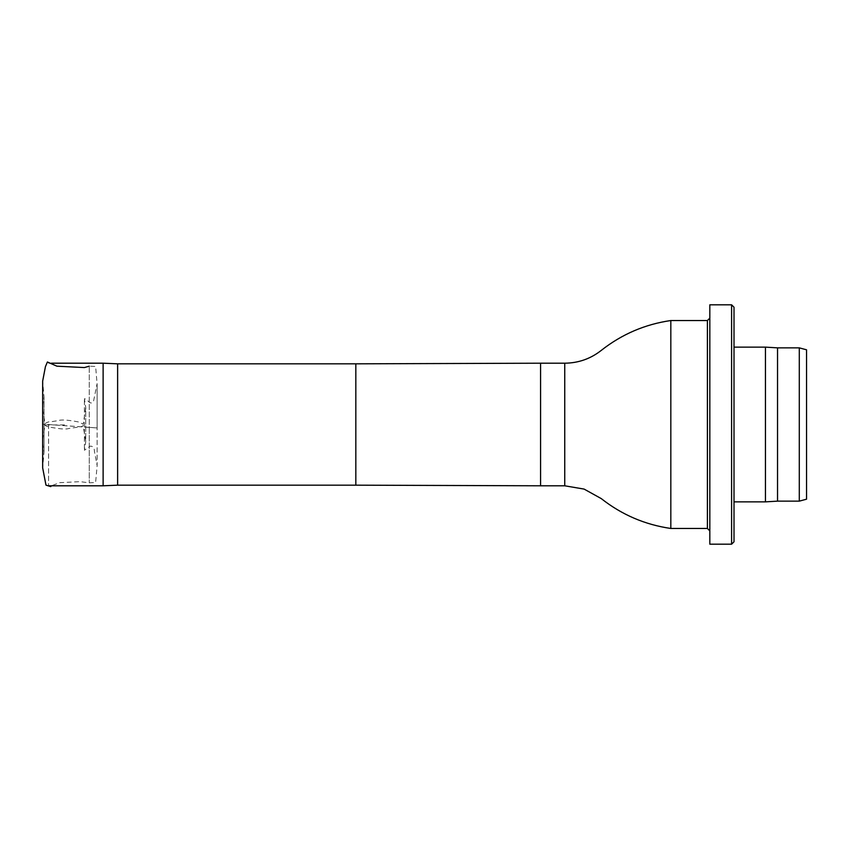 <?xml version="1.0" encoding="UTF-8"?>
<svg xmlns="http://www.w3.org/2000/svg" width="849" height="849" viewBox="0 0 849 849"><rect width="100%" height="100%" fill="white"/><g stroke="black" fill="none" stroke-linecap="round" stroke-linejoin="round"><path stroke-width="0.64" stroke-dasharray="4.25 3.18" d="M84.412 427.1L84.412 398.733L84.412 450.278L84.412 427.1L96.446 427.907L89.251 427.344L89.251 366.184L89.251 482.816L89.251 427.344L97.083 427.949L42.694 424.15L97.115 427.938L97.115 384.257L95.735 367.723C95.321 365.94 97.518 366.651 89.251 366.184M89.251 427.344L43.331 424.192L44.042 424.298L44.042 452.039L44.042 396.961L44.042 424.298L42.662 424.16L42.662 433.68M103.122 485.798L103.122 363.202M48.595 424.5L48.595 485.798L48.595 424.5M117.629 485.172L117.629 363.828M670.827 528.471L670.827 320.529M806.55 499.191L806.55 349.809M799.291 501.143L799.291 347.857M777.535 501.143L777.535 347.857M765.448 501.865L765.448 347.135M734.014 501.865L734.014 347.135L734.014 501.865M734.014 541.779L734.014 307.221M731.594 544.188L731.594 304.812M709.828 544.188L709.828 304.812M709.828 318.11L709.828 530.89L709.828 318.11M64.524 424.935L42.662 424.935M355.827 485.172L355.827 363.828M540.569 485.798L540.569 363.202M564.744 485.798L564.744 363.202M707.408 320.529L707.408 528.471M42.662 439.803L45.039 424.956C45.793 424.553 42.726 425.232 48.701 426.92C59.197 428.936 65.734 429.498 68.334 428.607C74.224 427.323 84.115 427.206 83.085 425.2L85.728 441.438L85.728 410.672C85.653 404.846 86.184 411.043 84.412 398.733C87.808 399.126 90.1 405.822 93.475 401.556L97.115 383.568L97.115 465.666L95.767 480.842C95.194 483.272 97.858 482.264 89.251 482.816L79.965 481.659L59.674 482.678L51.364 485.798M42.662 409.176L45.114 423.725C46.706 422.282 48.849 421.582 51.534 421.656L58.103 420.658C61.086 419.48 67.793 419.894 78.214 421.889L83.234 424.15L85.728 407.562L85.728 426.081C85.653 448.452 86.195 437.309 84.412 450.267L90.291 446.107C93.04 446.203 94.419 447.932 94.409 451.275L97.115 465.432L97.115 427.938M42.662 443.093L44.042 452.039L42.662 467.852L42.662 454.597M42.662 405.949L44.042 396.961L42.662 381.148M42.662 393.894L42.662 424.16M51.364 363.202L48.595 363.202"/><path stroke-width="1.27" d="M117.629 363.828L117.629 485.172L355.827 485.172L355.827 363.828L117.629 363.828L103.122 363.202L103.122 485.798L48.595 485.798M564.744 485.798L564.744 363.202C578.371 363.075 590.554 358.809 601.272 350.393C621.797 334.241 644.975 324.286 670.827 320.529L670.827 528.471C644.975 524.714 621.797 514.759 601.272 498.607L584.101 489.088L564.744 485.798L540.569 485.798L540.569 363.202L355.827 363.828M806.55 349.809L806.55 499.191L799.291 501.143L799.291 347.857L806.55 349.809M799.291 347.857L777.535 347.857L777.535 501.143L799.291 501.143M777.535 347.857L765.448 347.135L765.448 501.865L777.535 501.143M734.014 501.865L765.448 501.865M734.014 307.221L734.014 541.779L731.594 544.188L731.594 304.812L734.014 307.221M731.594 304.812L709.828 304.812L709.828 544.188L731.594 544.188M670.827 528.471L707.408 528.471L707.408 320.529L709.828 318.11M42.662 454.597L42.662 433.68M42.662 381.148L42.662 467.863L45.973 485.129L50.717 486.604L51.364 485.798M89.251 366.184L84.38 367.564L56.925 366.184L47.406 362.003L45.443 366.588L42.662 381.116L42.662 393.894M42.662 409.176L42.662 443.093M42.662 405.949L42.662 439.803M103.122 363.202L51.364 363.202M117.629 485.172L103.122 485.798M355.827 485.172L540.569 485.798M564.744 363.202L540.569 363.202M707.408 320.529L670.827 320.529M734.014 347.135L765.448 347.135M707.408 528.471L709.828 530.89"/></g></svg>
